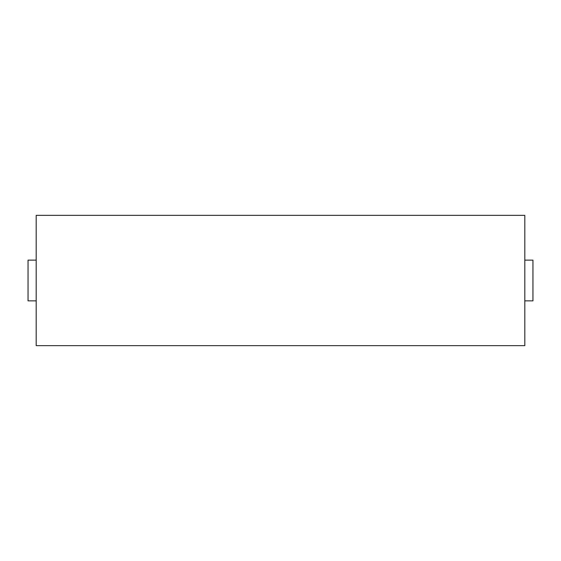 <?xml version="1.0" encoding="UTF-8"?>
<svg xmlns="http://www.w3.org/2000/svg" width="561" height="561" viewBox="0 0 561 561"><rect width="100%" height="100%" fill="white"/><g stroke="black" fill="none" stroke-linecap="round" stroke-linejoin="round"><path stroke-width="0.84" d="M36.192 280.5L36.192 215.354L524.808 215.354L524.808 345.646L36.192 345.646L36.192 280.5M524.808 260.143L532.95 260.143L532.95 300.857L524.808 300.857M36.192 260.143L28.05 260.143L28.05 300.857L36.192 300.857"/></g></svg>

